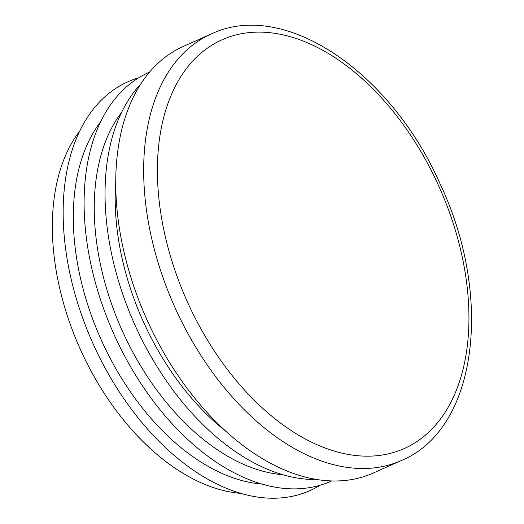 <?xml version="1.0" encoding="UTF-8"?>
<svg xmlns="http://www.w3.org/2000/svg" width="524" height="524" viewBox="0 0 524 524"><rect width="100%" height="100%" fill="white"/><g stroke="black" fill="none" stroke-linecap="round" stroke-linejoin="round"><path stroke-width="0.79" d="M100.575 121.856A209.174 129.356 66 0 0 100.772 338.851A209.174 129.356 66 0 0 262 484.071M138.624 77.84A223.768 138.382 66 0 0 92.525 342.526A223.768 138.382 66 0 0 320.177 485.211M79.622 131.197A209.174 129.356 66 0 0 79.818 348.185A209.174 129.356 66 0 0 241.053 493.411M115.712 183.033A209.174 129.356 66 0 0 226.63 431.92M121.522 112.522A209.174 129.356 66 0 0 121.719 329.511A209.174 129.356 66 0 0 282.953 474.737M211.165 34.014L183.23 46.459A233.494 144.395 66 0 0 146.393 318.52A233.494 144.395 66 0 0 373.337 473.015L401.266 460.563A233.494 144.395 -114 0 1 347.412 467.421A233.494 144.395 -114 0 1 159.152 266.022A233.494 144.395 -114 0 1 211.165 34.014C284.394 -1.035 390.996 72.201 440.121 183.937C493.451 296.361 477.829 429.018 401.266 460.563M140.766 83.978A223.768 138.382 66 0 0 134.426 323.852A223.768 138.382 66 0 0 317.04 479.506M149.51 72.142A223.768 138.382 66 0 0 113.479 333.185A223.768 138.382 66 0 0 331.692 480.914M352.685 455.14A223.768 138.382 -114 0 1 162.938 120.487A223.768 138.382 -114 0 1 423.981 156.899A223.768 138.382 -114 0 1 352.685 455.14"/></g></svg>
